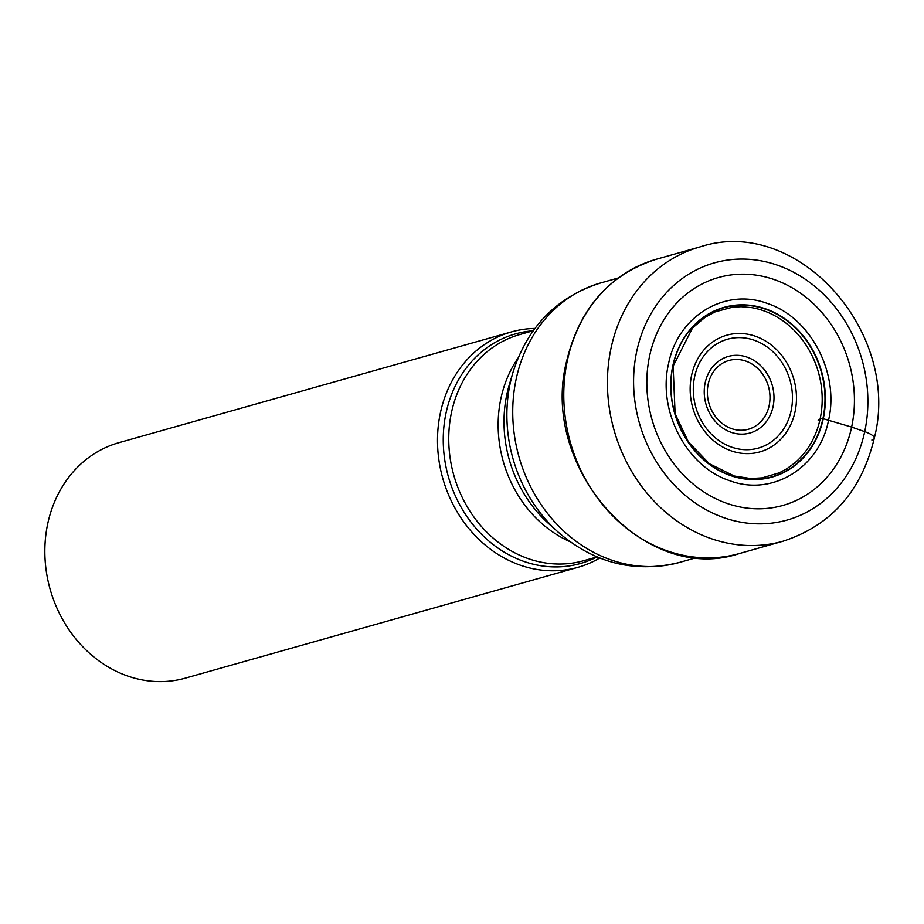 <?xml version="1.0" encoding="UTF-8"?>
<svg xmlns="http://www.w3.org/2000/svg" width="924" height="924" viewBox="0 0 924 924"><rect width="100%" height="100%" fill="white"/><g stroke="black" fill="none" stroke-linecap="round" stroke-linejoin="round"><path stroke-width="1.39" d="M818.167 420.258L820.131 418.93L822.914 418.664A22.638 5.902 12.1 0 1 823.272 418.722A88.184 76.369 74.2 0 1 730.214 475.456A88.184 76.369 74.2 0 1 672.845 365.696A88.184 76.369 -105.8 0 1 765.904 308.963A88.184 76.369 -105.8 0 1 823.272 418.722A1499.271 390.563 12.1 0 1 828.539 420.281A5789.576 1508.211 -167.9 0 0 851.628 427.084A118.422 102.552 74.2 0 0 774.589 279.695A118.422 102.552 74.2 0 0 649.63 355.89A118.422 102.552 74.2 0 0 726.657 503.28A118.422 102.552 74.2 0 0 851.628 427.084L864.714 431.635A133.633 115.731 -105.8 0 1 723.688 517.613A133.633 115.731 -105.8 0 1 636.751 351.282A133.633 115.731 -105.8 0 1 777.777 265.303A133.633 115.731 -105.8 0 1 864.714 431.635A19.265 5.013 12.1 0 1 871.875 440.032M668.526 363.883C677.685 316.193 724.982 287.352 767.521 303.522C810.521 317.498 839.685 373.284 828.539 420.281C819.38 467.96 772.083 496.8 729.556 480.63C686.555 466.655 657.391 410.868 668.526 363.883M534.938 328.436A122.315 105.925 74.2 0 0 511.503 331.889A122.315 105.925 74.2 0 0 440.401 412.832A122.315 105.925 74.2 0 0 472.083 532.305A122.315 105.925 74.2 0 0 577.95 567.324A122.315 105.925 74.2 0 0 599.745 558.004M577.95 567.324L185.285 678.158A122.315 105.925 -105.8 0 1 127.304 675.906A122.315 105.925 -105.8 0 1 47.736 523.665A122.315 105.925 -105.8 0 1 118.838 442.712L511.503 331.889M751.224 307.565A86.937 75.294 -105.8 0 1 820.131 418.93A86.937 75.294 74.2 0 1 795.021 462.716L786.878 468.722L779.267 472.822L762.115 477.87L750.658 478.528L734.326 476.022L709.332 463.733L688.426 441.972L675.109 413.756L673.146 366.158L692.526 327.951L705.151 317.267L715.245 311.838L732.513 307.184L741.152 306.687L751.224 307.565M672.984 365.823A87.895 76.115 -105.8 0 1 765.73 309.274A87.895 76.115 -105.8 0 1 822.914 418.664A87.895 76.115 74.2 0 1 730.156 475.213A87.895 76.115 74.2 0 1 672.984 365.823M699.93 246.927A152.899 132.409 74.2 0 0 611.053 348.105A152.899 132.409 74.2 0 0 650.658 497.447A152.899 132.409 74.2 0 0 782.998 541.221C831.023 525.583 861.457 491.268 874.277 438.288C901.824 332.49 797.262 214.703 699.93 246.927L656.271 259.251A152.899 132.409 -105.8 0 0 567.394 360.429A152.899 132.409 -105.8 0 0 606.999 509.771A152.899 132.409 -105.8 0 0 739.339 553.545L782.998 541.221M697.054 557.472L679.452 562.439A145.195 125.745 -105.8 0 1 553.822 520.94A145.195 125.745 -105.8 0 1 516.135 379.21A145.195 125.745 -105.8 0 1 516.169 379.059A145.195 125.745 -105.8 0 1 600.565 282.975L618.168 278.008M600.565 282.975C556.675 297.043 527.477 326.842 512.982 372.372A140.679 121.829 74.2 0 0 510.221 383.183A140.679 121.829 74.2 0 0 510.187 383.321A140.679 121.829 74.2 0 0 558.05 532.039C594.213 563.259 634.684 573.4 679.452 562.439M558.05 532.039L548.359 523.331A122.014 105.671 -105.8 0 1 506.883 394.236A122.014 105.671 -105.8 0 1 506.906 394.098A122.014 105.671 -105.8 0 1 509.274 384.858L512.982 372.372M518.121 357.934A117.498 101.755 74.2 0 0 500.958 398.221A117.498 101.755 74.2 0 0 500.935 398.348A117.498 101.755 74.2 0 0 569.969 541.66M597.077 556.918L583.668 560.706A117.498 101.755 -105.8 0 1 481.97 527.073A117.498 101.755 -105.8 0 1 451.524 412.3A117.498 101.755 -105.8 0 1 451.559 412.162A117.498 101.755 -105.8 0 1 519.831 334.534L533.24 330.757M533.148 330.78A119.311 103.326 74.2 0 0 446.107 412.716A119.311 103.326 74.2 0 0 446.073 412.855A119.311 103.326 74.2 0 0 483.933 536.601A119.311 103.326 74.2 0 0 596.985 556.953M795.044 411.781A60.649 52.518 -105.8 0 1 731.046 450.797A60.649 52.518 -105.8 0 1 691.591 375.317A60.649 52.518 -105.8 0 1 755.589 336.301A60.649 52.518 -105.8 0 1 795.044 411.781M694.629 376.669A56.572 48.995 -105.8 0 1 754.227 340.228A56.572 48.995 -105.8 0 1 791.187 410.441A56.572 48.995 -105.8 0 1 791.14 410.683A56.572 48.995 -105.8 0 1 731.542 447.112A56.572 48.995 -105.8 0 1 694.582 376.9A56.572 48.995 -105.8 0 1 694.629 376.669M705.174 382.779A39.79 34.465 74.2 0 0 731.069 432.293A39.79 34.465 74.2 0 0 773.053 406.699A39.79 34.465 74.2 0 0 747.169 357.172A39.79 34.465 74.2 0 0 705.174 382.779M769.149 405.601A35.724 30.931 74.2 0 0 745.934 361.145A35.724 30.931 74.2 0 0 708.223 384.061A35.724 30.931 74.2 0 0 731.427 428.574A35.724 30.931 74.2 0 0 769.149 405.601M739.339 553.545C644.236 585.724 538.958 467.336 566.678 360.961C579.521 308.281 609.39 274.37 656.271 259.251"/></g></svg>
